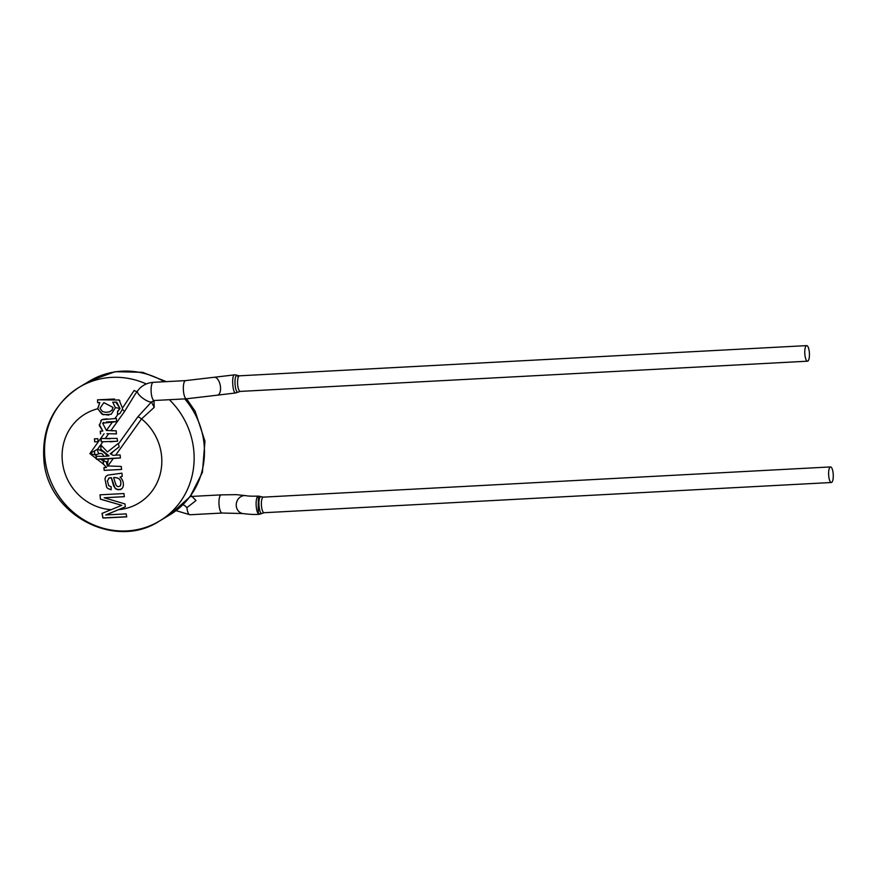 <?xml version="1.0" encoding="UTF-8"?>
<svg xmlns="http://www.w3.org/2000/svg" width="877" height="877" viewBox="0 0 877 877"><rect width="100%" height="100%" fill="white"/><g stroke="black" fill="none" stroke-linecap="round" stroke-linejoin="round"><path stroke-width="1.32" d="M79.215 387.25C53.661 404.1 41.877 428.14 43.85 459.373C46.941 514.032 114.416 550.668 159.461 521.048A78.009 73.624 59 0 0 169.371 399.704A78.009 73.624 59 0 1 159.461 521.048A78.009 73.624 59 0 1 44.924 458.112A78.009 73.624 59 0 1 79.215 387.25A78.009 73.624 59 0 1 146.295 383.951A78.009 73.624 59 0 0 79.215 387.25L89.531 381.057A78.009 73.624 59 0 1 164.328 381.747A78.009 73.624 59 0 0 89.531 381.057L115.128 371.684L142.556 372.319L166.345 381.638M184.729 398.882A78.009 73.624 59 0 1 169.776 514.854A78.009 73.624 59 0 0 184.729 398.882M110.074 438.752L102.16 438.467M110.195 441.844L117.584 441.12L117.408 440.287L117.628 441.241L117.047 438.281M102.883 441.8L101.304 441.646L101.074 438.478M117.036 438.379L101.864 438.478M103.771 459.153L100.614 459.099L103.376 461.247L104.078 461.116L103.771 459.153L120.401 457.937L120.105 454.911L113.122 455.338L110.25 453.738L119.195 446.853L118.252 443.444L107.443 451.984L100.943 445.067L100.789 449.331L102.916 451.589L97.643 449.134L102.927 441.734L101.14 441.624L100.987 438.511M102.927 441.734L117.628 441.241L117.058 438.379M118.45 443.959L137.864 416.794L151.425 402.028L154.209 400.504L186.538 398.794L217.441 395.165A9.099 4.571 79.3 0 0 220.379 386.143A9.099 4.571 79.3 0 0 214.865 377.263A9.099 4.571 79.3 0 1 214.865 377.263A9.099 4.571 79.3 0 0 214.076 377.285L185.573 380.618A9.099 2.686 87 0 0 185.168 380.75A9.099 2.686 87 0 0 183.403 390.397A9.099 2.686 87 0 0 186.45 398.794A9.099 2.686 87 0 0 186.538 398.794L195.111 411.16L204.966 441.197L202.401 472.418L190.035 496.777L169.776 514.854L159.461 521.048M135.277 394.025L124.413 411.675A5.196 1.59 35.6 0 0 122.374 409.362L122.462 408.112L134.17 390.429A5.196 2.39 47.4 0 0 137.163 391.482M116.455 433.885L116.082 430.815M106.49 430.432L116.224 430.815L106.413 430.464L102.631 423.196L116.444 421.64L116.422 418.45L101.885 419.699M116.444 433.885L106.939 433.698M104.067 433.742L89.871 453.595L97.643 449.134A5.196 3.793 63.2 0 0 99.002 453.793C101.392 452.872 102.927 453.727 103.629 456.358L107.575 456.095L105.372 453.639L109.033 455.897L107.575 456.095M114.931 433.951L116.444 433.863M116.63 421.694L106.336 421.958M103.815 422.341L103.201 422.659M100.329 431.155L100.603 433.885M100.745 420.686L101.622 419.886L99.309 425.575L102.806 431.024L99.298 424.402M102.346 419.447L107.071 418.844M102.73 431.067L100.263 431.199L100.526 433.929M107.115 430.508L106.413 430.464L112.694 421.673M118.768 414.076L117.474 414.251L119.853 413.593L122.374 409.362M97.698 402.675L97.577 399.791L119.119 400.044L122.462 408.112M97.665 399.835L114.536 399.013M118.625 399.802L119.853 400.548M109.285 412.004L112.179 410.041L112.99 407.421L103.881 402.62L100.022 408.243L102.412 411.51L105.569 412.3L109.406 411.85L112.048 410.074L112.925 407.443M99.814 402.576L97.742 408.748L101.907 414.119L108.792 415.161M114.163 402.094L115.764 402.115L120.05 408.43L118.066 411.116M117.551 414.207L117.639 411.225M99.814 402.565L97.621 402.664L97.577 399.791M117.474 414.251L117.562 411.269L119.974 408.474L116.849 402.302L112.738 402.159L115.369 407.684L111.193 414.306L102.982 414.689L97.665 408.781L99.737 402.554M117.562 411.269L118.296 411.006M100.789 449.331L101.14 445.143M100.954 449.353L109.033 455.897M96.185 456.139L96.525 459.164L120.478 457.893M119.173 446.744L110.338 453.891M100.614 459.099L96.525 459.164M103.629 456.358L96.042 456.248L96.448 459.208M102.916 451.589L105.372 453.639M96.393 458.682L89.871 453.595L95.176 454.878L96.941 456.248M108.299 458.814L107.301 465.928L121.256 466.443L121.552 469.458L104.177 470.379L103.979 467.605M98.081 441.701L97.785 438.675L94.42 438.851L94.716 441.887L98.081 441.701L94.716 441.887M121.706 488.895L118.055 489.815L114.986 488.083L111.379 477.68L109.208 477.976L107.367 480.881L108.759 485.715L111.171 486.768L111.094 489.794L107.739 488.445L106.599 487.184L104.966 478.864L105.865 476.43L107.794 475.104L121.925 473.174L122.243 476.299A6.49 6.128 59 0 1 120.116 477.055C122.824 479.697 123.843 482.832 123.186 486.472L122.232 488.346L120.226 489.695L116.104 489.147L113.637 485.968L111.302 477.724L108.595 478.25M121.629 488.938L120.73 489.487M103.376 461.247L103.146 463.933L106.534 467.507L103.903 467.649L104.177 470.379M124.348 496.645L104.188 497.763L124.994 503.946L125.29 506.84L105.788 514.942L126.167 513.889L126.716 516.86L102.938 518.044L102.017 513.429L111.094 509.69A52.006 49.079 59 0 1 62.355 461.214A52.006 49.079 59 0 1 97.665 408.781M104.188 497.763L124.271 496.689L123.964 493.543L100.011 494.825L100.427 499.166L100.088 494.781M100.504 499.123L121.75 505.327L100.438 499.166M121.673 505.36L111.094 509.69M107.301 465.928L106.27 461.806L104.078 461.116M121.629 469.403L104.242 470.335M106.534 467.507L103.267 463.878L103.639 460.765M105.711 515.04L125.367 506.807M102.105 513.33L103.015 517.912L126.77 516.75M154.22 407.356L153.99 401.096L151.48 402.126L154.22 407.356L141.548 418.91A5.196 1.59 35.6 0 0 137.864 416.794M237.47 375.499L236.647 375.422C233.501 377.318 235.222 394.036 238.347 392.041L235.595 392.962C232.69 393.104 231.462 376.65 234.181 374.907L214.076 377.285M806.347 345.724A7.805 2.302 -93 0 1 806.697 345.615A7.805 2.302 -93 0 1 809.318 352.072A7.805 2.302 -93 0 1 807.52 361.192A7.805 2.302 -93 0 1 804.845 354.133A7.805 2.302 -93 0 1 806.347 345.724M153.99 401.096L154.209 400.504A9.099 2.686 87 0 1 151.118 391.416A9.099 2.686 87 0 1 153.322 382.328L185.573 380.618M94.584 451.271A5.196 3.322 86.7 0 0 95.176 454.878L99.002 453.793M107.794 461.554A5.196 2.467 163 0 1 106.238 461.905M122.243 476.299A6.49 6.128 59 0 1 120.193 477.011L120.116 477.055M109.274 477.932L108.638 478.228M111.171 489.75L107.739 488.445M106.676 487.141L104.966 478.864M105.251 477.888L105.865 476.43M113.615 477.592L114.416 477.559C119.645 477.79 121.651 480.475 120.456 485.628C118.538 487.163 117.003 486.845 115.852 484.663L113.615 477.592L114.492 477.516C119.721 477.746 121.728 480.432 120.533 485.584L119.754 486.296M120.533 485.584L119.853 486.242M94.497 438.851L94.793 441.844M191.986 496.47L196.01 500.537L186.9 507.651A9.099 2.686 87 0 0 189.914 514.755L176.047 510.633M242.534 513.527C249.715 514.437 255.317 514.689 259.362 514.273C255.952 514.393 254.801 498.18 257.991 496.239L258.474 496.119C247.051 496.404 246.075 495.604 246.36 495.724A9.099 8.178 102.1 0 0 243.554 495.669A9.099 8.178 102.1 0 0 243.51 495.68A9.099 8.178 102.1 0 0 236.242 504.483A9.099 8.178 102.1 0 0 242.534 513.527L222.166 513.034A9.099 2.686 87 0 1 219.151 505.93A9.099 2.686 87 0 1 220.785 494.99A9.099 2.686 87 0 1 221.201 494.858L236.406 494.661L246.36 495.724M261.28 496.81L260.48 496.744C257.465 498.618 259.186 515.347 262.179 513.352L264.13 512.716A7.805 2.302 -93 0 1 261.445 505.656A7.805 2.302 -93 0 1 262.947 497.248A7.805 2.302 -93 0 1 263.297 497.138L258.474 496.097C257.641 522.221 259.307 511.894 259.822 514.218L262.19 513.341L259.373 514.262M830.168 467.046A7.805 2.302 -93 0 1 830.519 466.926A7.805 2.302 -93 0 1 833.15 473.394A7.805 2.302 -93 0 1 831.352 482.503A7.805 2.302 -93 0 1 828.677 475.444A7.805 2.302 -93 0 1 830.168 467.046M135.321 394.058L137.503 390.999A9.099 2.784 35.6 0 0 142.129 397.687A9.099 2.784 35.6 0 0 151.425 402.028M110.875 430.629L124.413 411.675M105.196 438.577L108.605 433.797M118.022 414.218L114.953 418.504M115.369 407.684A52.006 49.079 59 0 1 119.974 408.474M111.149 454.176L112.914 451.699M118.592 509.647A52.006 49.079 59 0 0 160.272 473.799A52.006 49.079 59 0 0 141.548 418.91L115.654 455.141M113.385 458.309L107.739 466.213M97.04 459.175L103.146 463.933M807.52 361.192L240.298 391.405A7.805 2.302 -93 0 1 237.623 384.334A7.805 2.302 -93 0 1 239.114 375.937A7.805 2.302 -93 0 1 239.465 375.816L237.503 375.422M186.9 507.651A5.196 1.842 48.4 0 0 182.931 504.746M109.778 430.563L112.782 430.837M106.501 421.958L114.492 421.607M115.753 402.104L116.86 402.258M135.573 393.696L134.926 394.595M137.503 390.999C141.449 385.705 146.722 382.81 153.322 382.328M235.595 392.962L217.441 395.165M234.532 374.786L237.108 375.235L238.248 377.242M240.298 391.405L238.358 392.03M806.697 345.615L239.465 375.816M189.914 514.755L222.166 513.034M191.899 496.415L221.201 494.858M830.519 466.926L263.297 497.138M831.352 482.503L264.13 512.716M189.827 496.525L192.282 496.601L191 495.483"/></g></svg>
